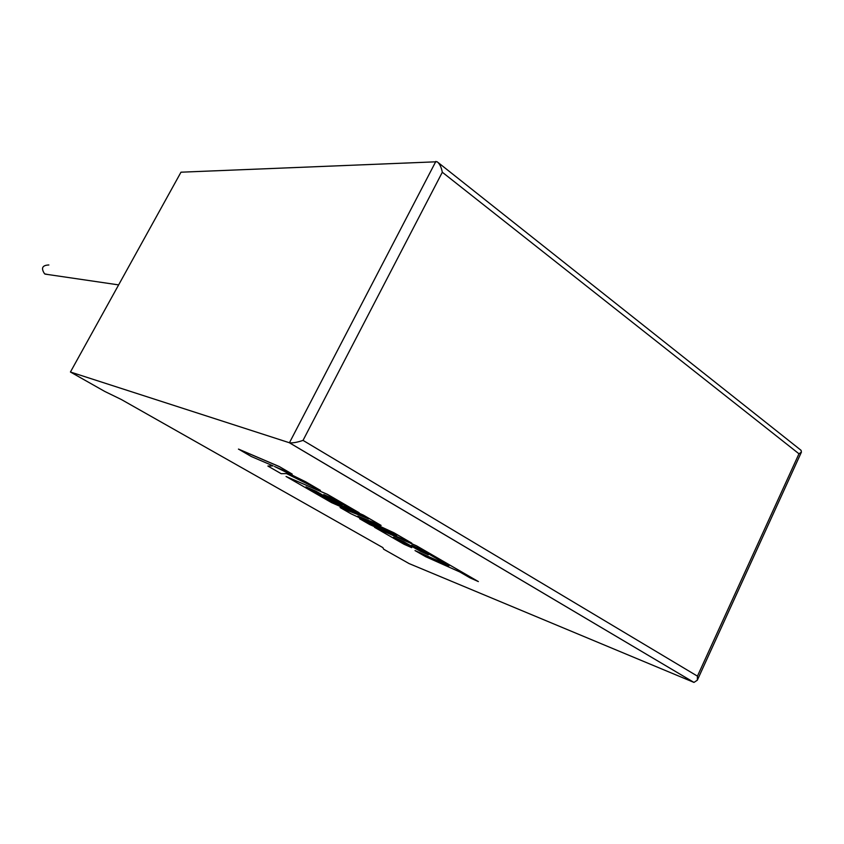 <?xml version="1.0" encoding="UTF-8"?>
<svg xmlns="http://www.w3.org/2000/svg" width="844" height="844" viewBox="0 0 844 844"><rect width="100%" height="100%" fill="white"/><g stroke="black" fill="none" stroke-linecap="round" stroke-linejoin="round"><path stroke-width="1.27" d="M47.665 274.479L44.605 273.846C40.828 268.192 42.253 265.238 48.868 264.974M693.821 682.332L289.292 442.71L70.432 372.014L104.814 391.468L121.346 399.518L382.859 547.608L383.672 549.212L409.045 563.56L693.979 682.416L697.334 680.18L697.439 676.139L798.973 453.787L801.41 452.152L801.093 450.337L438.173 162.575M798.973 453.787L442.319 172.239C441.317 167.112 439.597 163.62 437.15 161.763L180.985 172.197L70.432 372.014M435.863 161.404L289.439 442.752C292.541 443.195 297.077 442.404 303.028 440.389L697.439 676.139M267.875 466.046L281.2 473.695L286.464 473.568L320.435 490.385L305.834 481.956L274.458 466.468L292.203 474.085L279.248 466.532L238.483 449.082L251.28 456.509L273.15 465.899L267.875 466.046L273.034 465.846M279.227 466.584L238.451 449.145M320.435 490.385L305.866 481.892L275.566 466.943M292.203 474.085L279.248 466.532M411.777 543.135L394.064 532.902L357.824 516.138L381.098 525.411L363.321 515.156L329.424 500.344L305.961 486.851L316.11 491.25L334.361 501.769L342.052 505.113L323.758 494.573L331.597 497.981L351.03 509.196L359.111 512.719L327.345 494.373L286.042 476.48L331.608 502.655L368.606 518.86L340.069 507.518L350.925 513.753L396.996 535.223L359.607 518.743L369.756 524.578L411.777 543.135L394.095 532.849L358.869 516.549M381.098 525.411L363.353 515.093L329.455 500.281L306.467 487.072M342.052 505.113L324.265 494.795M359.111 512.719L327.377 494.32L286.042 476.48M366.971 518.142L340.069 507.518M394.37 533.988L359.607 518.743M415.016 550.573L425.735 556.734L459.748 571.926L469.981 577.834L478.369 581.579L416.588 545.91L374.525 527.31L403.917 544.201L411.745 547.672L393.515 537.195L403.854 541.774L420.512 551.364L428.319 554.835L411.64 545.213L419.595 548.748L448.976 565.712L415.016 550.573L448.481 565.427M478.369 581.579L416.619 545.857L374.525 527.31M411.745 547.672L394.032 537.417M428.319 554.835L412.157 545.446M442.319 172.239L303.028 440.389M45.101 274.11L118.635 284.892M697.334 680.18L801.41 452.152M693.979 682.416L289.439 442.752"/></g></svg>
